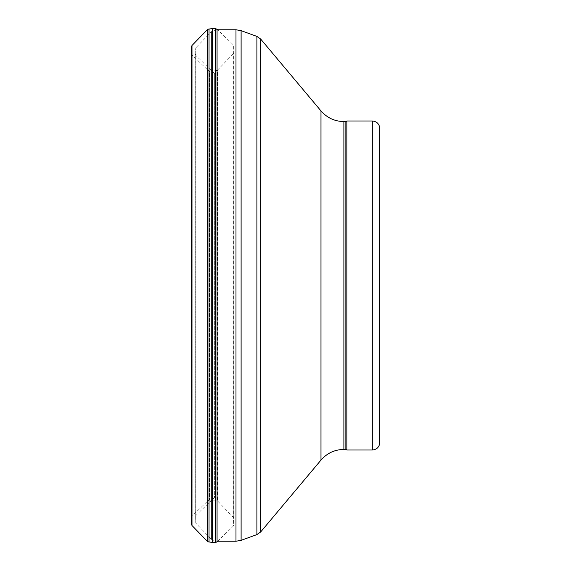 <?xml version="1.0" encoding="UTF-8"?>
<svg xmlns="http://www.w3.org/2000/svg" width="571" height="571" viewBox="0 0 571 571"><rect width="100%" height="100%" fill="white"/><g stroke="black" fill="none" stroke-linecap="round" stroke-linejoin="round"><path stroke-width="0.43" stroke-dasharray="2.85 2.14" d="M212.255 542.45L212.255 28.55M217.565 541.237L232.961 526.498L232.961 44.502L232.961 526.491L217.066 541.729L217.066 29.271L232.961 44.502L233.675 46.058L233.675 524.942L233.86 49.249L233.86 521.751L233.86 49.249L233.76 518.554L233.76 52.446L233.089 54.031L233.089 516.969L233.089 54.031L217.601 70.019L217.601 500.981L217.601 70.019L216.024 70.754L216.024 500.246L216.024 70.754L212.819 70.975L212.819 500.025L212.819 70.975L209.6 70.918L209.6 500.082L209.6 70.918L208.008 70.269L208.008 500.731L208.008 70.269L192.113 55.052L192.113 515.948L192.113 55.052L191.392 53.496L191.392 517.504L191.214 50.298L191.214 520.702L191.92 516.155L208.008 500.731L209.6 500.082L216.024 500.246L217.601 500.981L233.56 517.661L233.675 524.942L232.961 526.498M215.274 495.414L215.274 75.586L215.274 495.414L214.368 497.562L214.368 73.438L214.368 497.562L195.889 515.492L195.889 55.508L195.889 515.492L195.161 517.176L195.104 521.43L195.104 49.57L195.104 521.43L195.774 523.122L195.774 47.878L195.774 523.122L211.534 539.417L211.534 31.583L211.534 539.417L215.838 541.237L215.838 29.763L215.838 541.237L217.066 541.237M345.848 121.587L345.848 449.413M346.882 120.988L346.882 450.012M379.786 128.468L379.786 442.532M215.474 542.386L215.474 28.614M191.314 523.907L191.314 47.093M191.984 525.498L191.984 45.502M207.473 541.501L207.473 29.499M209.043 542.236L209.043 28.764M195.161 517.176L195.161 53.824L195.161 517.176M235.987 29.763L235.987 541.237M241.105 30.663L241.105 540.337M256.907 36.416L256.907 534.584M260.711 39.085L260.711 531.915M320.981 110.902L320.981 460.098M343.892 121.587L343.892 449.413M372.306 120.988L372.306 450.012M217.066 29.763L215.838 29.763L211.534 31.583L195.774 47.878L195.104 49.541L195.161 53.824L195.889 55.508L214.368 73.438L215.274 75.586M195.104 49.541L195.104 521.459L195.104 49.541"/><path stroke-width="0.86" d="M191.314 47.093L191.314 523.907L191.314 47.093L191.984 45.502L207.68 29.307L212.255 28.55L212.255 542.45L216.366 542.193L217.565 541.237M343.892 449.413L343.892 121.587L345.848 121.587L345.848 449.413L343.892 449.413C334.677 449.591 327.04 453.153 320.981 460.098L260.711 531.915L256.907 534.584L241.105 540.337L235.987 541.237L217.066 541.237M345.848 449.413L346.882 450.012L346.882 120.988L345.848 121.587M372.306 450.012L372.306 120.988C376.853 121.43 379.344 123.928 379.786 128.468L379.786 442.532C379.344 447.072 376.853 449.57 372.306 450.012L346.882 450.012M212.255 28.55L215.474 28.614L215.474 542.386M215.474 28.614L217.066 29.271L217.066 541.729L217.58 541.237M191.984 45.502L191.984 525.498L207.68 541.693L212.255 542.45M207.473 29.499L207.473 541.501M209.043 28.764L209.043 542.236M235.987 541.237L235.987 29.763L217.066 29.763M241.105 540.337L241.105 30.663L235.987 29.763M256.907 534.584L256.907 36.416L241.105 30.663M260.711 531.915L260.711 39.085L256.907 36.416M320.981 460.098L320.981 110.902L260.711 39.085M217.066 29.271L217.58 29.763M191.314 523.907L191.984 525.498M320.981 110.902C327.04 117.847 334.677 121.402 343.892 121.587M372.306 120.988L346.882 120.988"/></g></svg>

